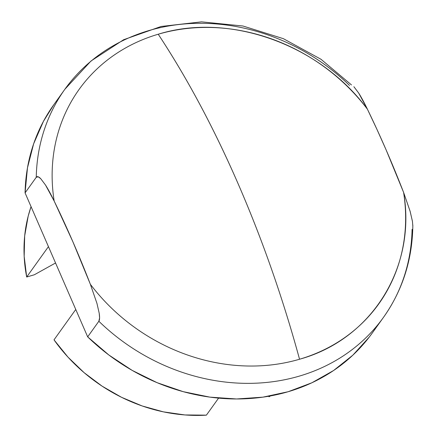 <?xml version="1.0" encoding="UTF-8"?>
<svg xmlns="http://www.w3.org/2000/svg" width="437" height="437" viewBox="0 0 437 437"><rect width="100%" height="100%" fill="white"/><g stroke="black" fill="none" stroke-linecap="round" stroke-linejoin="round"><path stroke-width="0.66" d="M376.913 129.308L367.408 109.179C319.917 44.514 229.288 12.039 158.227 34.228C187.183 78.114 213.824 127.97 238.138 183.802C262.408 239.705 282.876 298.181 299.542 359.236C371.641 339.423 416.718 267.144 403.591 192.395L386.128 149.913L376.913 129.308M70.035 82.462A195.923 171.32 35.6 0 0 36.249 177.285C37.118 176.1 38.598 176.548 40.696 178.635L45.508 185.031L54.177 201.069A184.256 161.116 -144.4 0 1 158.227 34.228A184.256 161.116 -144.4 0 1 367.408 109.179L358.679 93.048L353.888 86.706L358.679 93.048C361.202 97.014 364.114 102.389 367.408 109.179A503.779 201.686 73.7 0 1 403.591 192.395A184.256 161.116 -144.4 0 1 299.542 359.236A184.256 161.116 -144.4 0 1 90.361 284.279L96.954 303.398L99.215 313.274C99.816 317.377 99.696 320.037 98.849 321.255A195.923 171.32 35.6 0 0 378.295 324.188M349.48 85.395A195.923 171.32 -144.4 0 0 64.856 89.279L53.68 104.885A195.923 171.32 35.6 0 0 25.073 192.892L36.249 177.285A195.923 171.32 -144.4 0 1 64.856 89.279L91.005 61L123.633 39.723L161.089 26.477L201.512 21.85L242.95 26.007L283.422 38.696L321.009 59.285L351.468 84.92M412.828 225.847L412.818 225.039M412.473 221.548L410.152 211.377L403.591 192.395M412.08 229.37A195.923 171.32 -144.4 0 1 383.473 317.371A195.923 171.32 -144.4 0 1 98.849 321.255L87.673 336.861A195.923 171.32 35.6 0 0 372.297 332.983A195.923 171.32 35.6 0 0 377.634 324.997M53.844 104.662L43.454 121.317L33.644 143.811L27.476 167.83L25.073 192.892L87.673 336.861L108.862 355.002L132.16 370.379L157.102 382.681L183.179 391.656L209.858 397.124L236.603 398.97L262.872 397.157L288.125 391.732L311.849 382.79L333.568 370.527L352.839 355.177L369.27 337.064L372.471 332.737M158.227 34.228A184.256 161.116 35.6 0 0 54.177 201.069L72.892 241.803L90.361 284.279A184.256 161.116 35.6 0 0 299.542 359.236A534.336 213.922 -106.3 0 0 238.138 183.802A534.336 213.922 -106.3 0 0 158.227 34.228M31.049 206.63L28.187 216.151L24.674 235.942L24.172 256.361L26.69 277.014L48.441 246.632L26.69 277.014L34.315 274.78L55.554 262.987L34.315 274.78L26.69 277.014A160.303 140.173 35.6 0 1 31.049 206.635M268.804 396.228L269.039 396.774L270.481 395.927A160.303 140.173 35.6 0 1 269.039 396.774L268.804 396.228M269.52 396.097L269.039 396.774L269.52 396.097M54.013 339.849L67.992 357.138L84.133 372.679L102.111 386.161L121.579 397.326L142.151 405.951L163.422 411.862L184.982 414.948L206.395 415.15L218.582 398.123L206.395 415.15A160.303 140.173 35.6 0 1 54.013 339.849L75.765 309.467L54.013 339.849M410.021 210.929L412.435 221.308L412.823 226.005M54.177 201.069C50.911 194.334 48.021 188.992 45.508 185.031L40.696 178.635L38.248 176.81L36.249 177.285L25.073 192.892L87.673 336.861L98.849 321.255L99.592 317.918L99.215 313.274L96.954 303.398L90.361 284.279A503.779 201.686 -106.3 0 0 54.177 201.069M372.297 332.983L383.473 317.371C402.493 290.414 412.282 259.928 412.828 225.913"/></g></svg>

